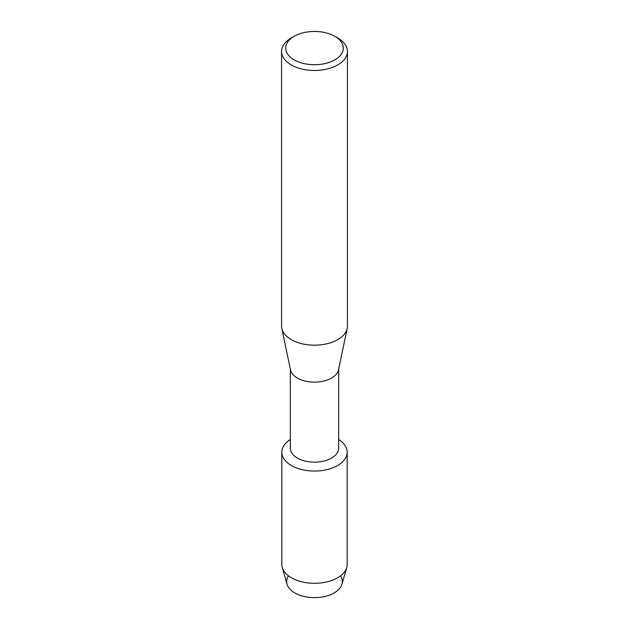 <?xml version="1.0" encoding="UTF-8"?>
<svg xmlns="http://www.w3.org/2000/svg" width="629" height="629" viewBox="0 0 629 629"><rect width="100%" height="100%" fill="white"/><g stroke="black" fill="none" stroke-linecap="round" stroke-linejoin="round"><path stroke-width="0.94" d="M340.509 575.85A27.833 16.071 180 0 1 334.18 592.935A27.833 16.071 180 0 1 299.365 595.058A27.833 16.071 180 0 1 288.491 575.85M338.677 369.019L338.677 448.186A24.177 13.964 180 0 1 331.601 458.061A24.177 13.964 180 0 1 305.246 461.088A24.177 13.964 180 0 1 290.323 448.186L290.323 369.019M337.6 465.523A32.669 18.862 180 0 1 291.958 465.845A32.669 18.862 180 0 1 290.323 439.506A32.669 18.862 180 0 0 281.831 452.188A32.669 18.862 180 0 0 301.999 469.611A32.669 18.862 180 0 0 337.6 465.523A32.669 18.862 180 0 0 338.677 439.506A32.669 18.862 180 0 1 347.169 452.188A32.669 18.862 180 0 1 337.6 465.523M334.872 36.325L337.781 37.999A32.928 19.012 180 0 1 347.428 51.444L347.428 326.168A32.928 19.012 180 0 1 347.184 328.456L338.504 369.852A24.177 13.964 180 0 1 331.601 378.045A24.177 13.964 180 0 1 306.606 381.371A24.177 13.964 180 0 1 290.496 369.852L281.816 328.456A32.928 19.012 180 0 1 281.572 326.168L281.572 51.444A32.928 19.012 180 0 1 291.219 37.999L294.128 36.325A28.808 16.637 180 0 1 334.872 36.325A28.808 16.637 180 0 1 334.872 59.841A28.808 16.637 180 0 1 294.128 59.841A28.808 16.637 180 0 1 294.128 36.325L291.219 37.999M347.184 328.456A32.928 19.012 180 0 1 337.781 339.613A32.928 19.012 180 0 1 303.752 344.134A32.928 19.012 180 0 1 281.816 328.456M347.428 51.444A32.928 19.012 180 0 1 337.781 64.889A32.928 19.012 180 0 1 301.896 69.009A32.928 19.012 180 0 1 281.572 51.444M347.169 452.188L347.169 564.433A32.669 18.862 180 0 1 346.736 567.507L341.964 584.184A27.833 16.071 180 0 1 334.18 592.935A27.833 16.071 180 0 1 305.985 596.866A27.833 16.071 180 0 1 287.036 584.184L282.264 567.507A32.669 18.862 180 0 1 281.831 564.433L281.831 452.188M346.736 567.507A32.669 18.862 180 0 1 337.6 577.768A32.669 18.862 180 0 1 304.507 582.391A32.669 18.862 180 0 1 282.264 567.507"/></g></svg>
